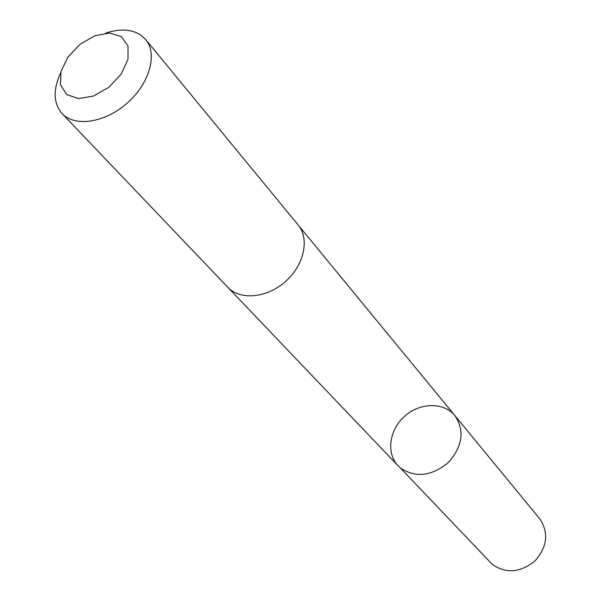 <?xml version="1.0" encoding="UTF-8"?>
<svg xmlns="http://www.w3.org/2000/svg" width="601" height="601" viewBox="0 0 601 601"><rect width="100%" height="100%" fill="white"/><g stroke="black" fill="none" stroke-linecap="round" stroke-linejoin="round"><path stroke-width="0.9" d="M400.334 467.924L398.132 465.865C385.917 453.222 389.26 429.685 404.743 416.162C420.031 402.422 443.801 401.934 454.882 415.591C464.828 430.714 462.635 446.385 448.301 462.597C431.473 476.308 415.479 478.08 400.334 467.924L492.324 564.399C506.162 573.925 520.398 572.753 535.048 560.868C547.406 546.685 548.961 532.644 539.698 518.738L454.882 415.591C464.828 430.714 462.635 446.385 448.301 462.597C431.473 476.308 415.479 478.08 400.334 467.924M60.596 73.052C52.888 89.834 53.391 103.342 62.106 113.589L227.787 287.278C240.107 300.545 266.904 298.134 285.467 281.523C304.189 265.101 309.815 238.792 298.134 224.954L145.682 39.546L140.709 35.016C131.431 29.111 119.734 28.495 105.626 33.16M62.106 113.589C74.847 127.374 105.16 122.799 127.314 103.004C149.634 83.396 157.838 53.857 145.682 39.546M121.364 36.601L109.435 33.025L94.65 35.842L79.858 44.429L67.868 57.125L60.964 71.527L60.528 84.891L66.749 94.59L78.528 98.609L93.568 96.04L108.826 87.31L121.147 74.186L127.99 59.401L128.028 45.984L121.364 36.601M228.2 287.706L398.132 465.865M298.509 225.42L454.882 415.591"/></g></svg>
